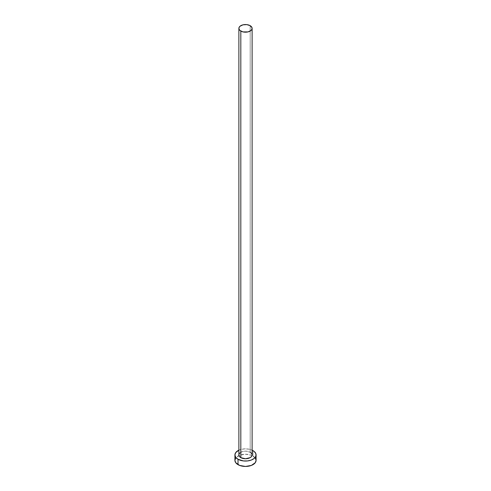 <?xml version="1.0" encoding="UTF-8"?>
<svg xmlns="http://www.w3.org/2000/svg" width="491" height="491" viewBox="0 0 491 491"><rect width="100%" height="100%" fill="white"/><g stroke="black" fill="none" stroke-linecap="round" stroke-linejoin="round"><path stroke-width="0.37" stroke-dasharray="2.46 1.84" d="M252.116 454.942A6.616 3.818 0 0 0 250.177 452.242L250.177 25.667L250.177 452.242A6.616 3.818 0 0 0 242.971 451.413A6.616 3.818 0 0 0 238.884 454.942L239.013 454.2M256.081 460.343A10.581 6.107 0 0 0 252.982 456.022L252.982 450.621L252.982 456.022A10.581 6.107 0 0 0 252.03 455.538A10.581 6.107 0 0 0 238.97 455.538A10.581 6.107 0 0 0 234.919 460.343M238.884 450.173A10.581 6.107 180 0 1 252.116 450.173L249.551 449.296L245.5 448.835L241.449 449.296L238.884 450.173M240.001 452.819L242.971 451.413L245.5 451.125L250.177 452.242M255.277 458.005L251.38 455.261L245.5 454.23L239.62 455.261L235.723 458.005"/><path stroke-width="0.74" d="M240.823 457.643A6.616 3.818 0 0 0 248.029 458.471A6.616 3.818 0 0 0 252.116 454.942L251.607 456.403L250.177 457.643L245.5 458.76L240.823 457.643L239.393 456.403L238.884 454.942A6.616 3.818 0 0 0 240.823 457.643L240.823 31.068L240.823 457.643M250.177 25.667A6.616 3.818 180 0 1 252.116 28.368A6.616 3.818 180 0 1 248.029 31.897A6.616 3.818 180 0 1 240.823 31.068A6.616 3.818 180 0 1 238.884 28.368A6.616 3.818 180 0 1 242.971 24.838A6.616 3.818 180 0 1 250.177 25.667L246.789 24.624L242.971 24.838L240.001 26.244L239.013 27.625L239.013 29.11L240.001 30.491L242.971 31.897L248.029 31.897L250.999 30.491L251.987 29.11L251.987 27.625L250.177 25.667M235.723 458.005L234.919 460.343A10.581 6.107 0 0 0 238.018 464.658L238.018 459.263L243.438 460.932L247.562 460.932L251.38 460.018L254.295 458.336L255.879 456.133L255.879 453.752L254.295 451.548L252.116 450.173A10.581 6.107 180 0 1 252.982 450.621A10.581 6.107 180 0 1 256.081 454.942A10.581 6.107 180 0 1 249.551 460.583A10.581 6.107 180 0 1 238.018 459.263L238.018 464.658A10.581 6.107 0 0 0 249.551 465.984A10.581 6.107 0 0 0 256.081 460.343L255.277 458.005M238.018 459.263A10.581 6.107 180 0 1 234.919 454.942A10.581 6.107 180 0 1 238.884 450.173L235.723 452.604L234.919 454.942L235.723 457.281L238.018 459.263M239.013 454.2L240.001 452.819M250.177 452.242L251.607 453.481L252.116 454.942L252.116 28.368M234.919 454.942L234.919 460.343L235.723 462.682L239.62 465.419L245.5 466.45L251.38 465.419L255.277 462.682L256.081 460.343L256.081 454.942M238.884 454.942L238.884 28.368"/></g></svg>
